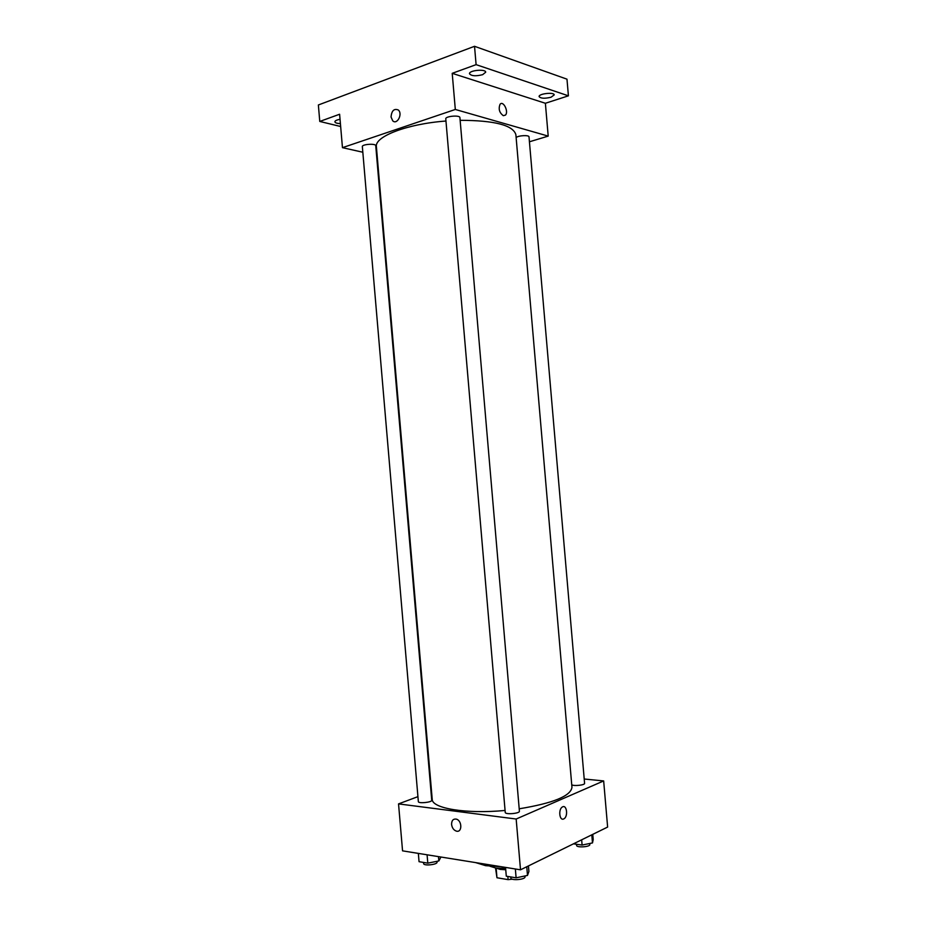 <?xml version="1.0" encoding="UTF-8"?>
<svg xmlns="http://www.w3.org/2000/svg" width="926" height="926" viewBox="0 0 926 926"><rect width="100%" height="100%" fill="white"/><g stroke="black" fill="none" stroke-linecap="round" stroke-linejoin="round"><path stroke-width="1.39" d="M507.83 876.447L508.096 879.631L512.344 879.191M508.096 879.631L496.961 877.755L495.526 867.975M496.139 868.125L496.961 877.755M505.735 869.734L500.109 869.387L496.012 868.044M505.631 868.484L495.688 867.998L489.923 866.227M500.584 866.609L485.675 865.683L475.651 862.604M584.202 779.009L603.659 780.931L607.63 827.068L520.516 869.815L402.555 850.855L398.539 803.895L417.927 796.649M603.659 780.931L516.164 819.024L520.516 869.815M516.164 819.024L398.539 803.895M451.587 824.464C451.599 820.54 453.138 818.746 456.205 819.105C462.213 820.39 462.375 832.949 456.356 831.12C453.694 830.159 452.108 827.937 451.587 824.464C451.599 820.54 453.138 818.746 456.205 819.105C462.213 820.39 462.375 832.949 456.356 831.12C453.694 830.159 452.108 827.937 451.587 824.464M445.962 121.028C407.035 123.899 374.382 136.597 376.396 146.713L432.21 799.277C431.84 808.398 466.148 814.209 505.075 810.458M519.197 808.803C553.25 803.178 570.833 796.013 571.955 787.297L515.886 134.745C513.201 125.23 494.623 120.415 460.141 120.311M571.736 784.785C573.877 786.336 585.082 785.086 584.584 783.35L529.012 136.874C529.197 134.849 517.958 135.474 516.129 137.604M505.237 812.38C505.075 814.811 519.972 813.56 519.405 811.188L459.909 117.614C460.037 114.87 445.186 116.178 445.776 118.852L505.237 812.38M418.355 801.615C418.193 803.78 432.257 802.356 431.736 800.261L375.748 145.706C375.887 143.264 361.8 144.224 362.344 146.609L418.355 801.615M563.714 818.92C559.454 821.2 558.123 809.197 562.383 806.986C566.747 804.092 568.39 816.489 563.957 818.792L563.714 818.92C559.454 821.2 558.123 809.197 562.383 806.986C566.747 804.092 568.39 816.489 563.957 818.792L563.714 818.92M529.429 141.782L548.204 136.11L455.314 109.465L342.458 147.662L362.83 152.234M548.204 136.11L545.379 103.272L568.414 95.829L566.978 79.173L474.529 46.3L476.103 64.646L452.212 73.328L455.314 109.465M474.529 46.3L318.37 104.974L319.771 121.445L340.652 126.515M342.458 147.662L339.61 114.245L319.771 121.445M391.027 116.977C391.663 110.669 394.071 108.33 398.261 109.974C402.972 113.724 397.219 125.103 392.774 120.878L391.027 116.977C391.663 110.669 394.071 108.33 398.261 109.974C402.972 113.724 397.219 125.103 392.786 120.878L391.027 116.977M545.379 103.272L452.212 73.328M503.316 115.681C499.322 112.694 498.257 108.874 500.086 104.233C503.304 100.321 508.918 111.722 505.457 115.09L503.316 115.681M500.086 104.233C503.304 100.321 508.918 111.722 505.457 115.09L503.304 115.681M482.654 74.67C475.825 76.372 471.438 76.071 469.494 73.756C468.787 70.33 485.814 68.698 485.699 72.205L482.654 74.67M551.039 97.23C544.731 98.723 540.749 98.526 539.106 96.605C538.457 93.665 554.327 91.882 554.199 94.915L551.039 97.23M568.414 95.829L476.103 64.646M340.409 123.621C337.029 123.471 335.177 122.869 334.865 121.804C334.992 120.727 336.717 119.894 340.039 119.327M592.767 834.372L593.207 839.535L592.49 842.926L582.107 845.044L573.449 843.841M591.795 834.847L592.49 842.926M581.655 839.813L582.107 845.044M576.493 844.269L576.585 845.38C576.458 847.903 590.383 846.966 589.827 844.489L589.746 843.493M440.961 857.025L438.843 860.937L427.8 863.148L419.05 861.689L418.344 853.402M438.473 856.631L438.843 860.937M427.083 854.802L427.8 863.148M423.552 862.442L423.645 863.564C423.529 866.157 437.593 864.687 437.037 862.164L436.956 861.319M528.433 865.926L528.908 871.47L527.496 875.429L516.118 877.825L506.29 876.193L505.538 867.407M526.755 866.748L527.496 875.429M515.354 868.982L516.118 877.825M510.77 876.934L510.863 877.975C510.747 880.881 525.644 879.642 525.03 876.783L524.961 875.961"/></g></svg>

